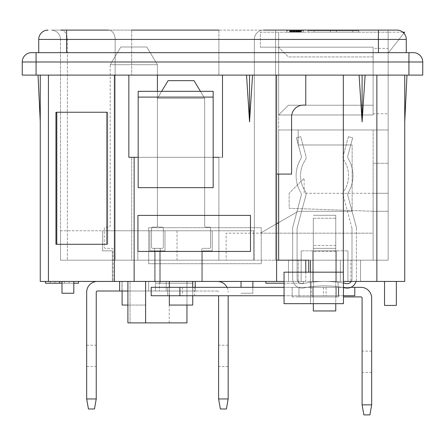 <?xml version="1.0" encoding="UTF-8"?>
<svg xmlns="http://www.w3.org/2000/svg" width="445" height="445" viewBox="0 0 445 445"><rect width="100%" height="100%" fill="white"/><g stroke="black" fill="none" stroke-linecap="round" stroke-linejoin="round"><path stroke-width="0.33" stroke-dasharray="2.23 1.67" d="M263.663 30.104A9.328 9.328 0 0 0 254.329 39.433L218.895 39.433L254.329 39.433A9.328 9.328 90 0 1 263.663 30.104A9.328 9.328 0 0 0 254.329 39.433A9.328 9.328 0 0 1 263.663 30.104L218.895 30.104L263.663 30.104A9.328 9.328 90 0 0 254.329 39.433A9.328 9.328 0 0 1 263.663 30.104L388.146 30.104L388.146 52.66L406.274 52.66L388.146 52.66L388.146 30.104L388.146 260.175L343.323 260.175L343.323 75.105L252.56 75.105L249.545 121.874L249.545 75.105L246.536 75.105L249.545 121.874M378.4 52.66L38.726 52.66L406.274 52.66L378.4 52.66L378.4 39.433L406.274 39.433L406.274 52.66L406.274 39.433A9.328 9.328 0 0 0 396.946 30.104L388.146 30.104L388.146 260.175L343.445 260.175L343.445 303.674L284.049 303.674L284.049 272.173L284.049 303.674L343.445 303.674L343.445 260.175L343.445 303.674L310.449 303.674L310.449 272.173L284.049 272.173L284.049 303.674L310.449 303.674L310.449 260.175L340.369 260.175L305.765 260.175L308.719 260.175L308.719 272.173M373.144 48.383L373.144 113.781L373.144 48.383L388.146 48.383L388.146 53.183L404.644 32.185L388.146 32.185L388.146 53.183L403.865 33.175A9.328 9.328 0 0 0 402.814 32.185L278.648 32.185L278.648 260.175L278.648 129.979L388.146 129.979L388.146 211.275L388.146 129.979L278.648 129.979L278.648 260.175L310.449 260.175L310.449 303.674L310.449 260.175L254.329 260.175L276.595 260.175L276.595 174.078L291.592 174.078L291.592 116.913A11.809 11.809 0 0 1 303.401 105.103A11.809 11.809 0 0 0 291.592 116.913L291.592 174.078L291.592 116.913A11.809 11.809 0 0 1 303.401 105.103L305.765 105.103L305.765 75.105L305.765 105.103L305.765 75.105L276.595 75.105L276.595 281.435L276.595 75.105L276.595 174.078L291.592 174.078L276.595 174.078M275.589 30.104L275.589 260.175L275.589 30.104L275.589 260.175L275.589 30.104L396.946 30.104A9.328 9.328 0 0 1 406.274 39.433L406.274 52.66M38.726 52.66L38.726 39.433A9.328 9.328 90 0 1 48.054 30.104M278.648 222.611L298.278 211.275L352.145 211.275L298.278 211.275L352.145 211.275L352.145 144.981L352.145 211.275L352.145 144.981L352.145 211.275L298.278 211.275L260.347 233.174L226.149 233.174L226.149 260.175L388.146 260.175L388.146 32.185L388.146 260.175L340.369 260.175L343.323 260.175L343.323 281.435L340.369 281.435L343.323 281.435L343.323 75.105L362.102 75.105L362.102 121.874L359.093 75.105L365.111 75.105L362.102 121.874M54.907 281.435L54.907 283.209L69.081 283.209L54.907 283.209L54.907 281.435L69.081 281.435L69.081 283.209L69.081 281.435L54.907 281.435M73.803 283.209L73.803 281.435L50.185 281.435L50.185 283.209L73.803 283.209L50.185 283.209L50.185 281.435L73.803 281.435L73.803 283.209L61.994 283.209M59.63 281.435L45.457 281.435L45.457 283.209L78.526 283.209L78.526 281.435L64.353 281.435L64.353 283.209L64.353 281.435L59.63 281.435L59.63 283.209M45.457 281.435L78.526 281.435M265.843 281.435L265.843 283.209L303.401 283.209L303.401 281.435L265.843 281.435L303.401 281.435L303.401 283.209L284.049 283.209M298.606 281.435L298.606 283.209L298.606 281.435M160.211 283.209L192.974 283.209L155.416 283.209L192.974 283.209L160.211 283.209L160.211 281.435L192.974 281.435L192.974 283.209L192.974 281.435L155.416 281.435L155.416 283.209L155.416 281.435L187.378 281.435L187.378 283.209M187.378 281.435L155.416 281.435L155.416 283.209L155.416 281.435L192.974 281.435L192.974 283.209L192.974 281.435L160.211 281.435M384.541 305.409L396.35 305.409L396.35 281.435L384.541 281.435L384.541 305.409M384.541 281.435L396.35 281.435M340.369 281.435L340.369 260.175L340.369 281.435L308.719 281.435L340.369 281.435M284.049 281.435L308.719 281.435L305.765 281.435L305.765 260.175L305.765 272.173M252.855 281.435L241.045 281.435L252.855 281.435L252.855 293.244L241.045 293.244L252.855 293.244L252.855 287.342M241.045 287.342L241.045 281.435M336.353 250.846L336.353 281.435L312.735 281.435L336.353 281.435L312.735 281.435L336.353 281.435L336.353 250.846L312.735 250.846L312.735 281.435L312.735 250.846L336.353 250.846L336.353 281.435L336.353 250.846L312.735 250.846L312.735 281.435L312.735 250.846L336.353 250.846M347.929 281.435L347.929 260.175L360.567 260.175L347.929 260.175L360.567 260.175L347.929 260.175L347.929 250.846L301.159 250.846L347.929 250.846L301.159 250.846L347.929 250.846L347.929 260.175L301.159 260.175L301.159 250.846L301.159 260.175L347.929 260.175L347.929 250.846L347.929 260.175L301.159 260.175L301.159 250.846L301.159 260.175L347.929 260.175L347.929 281.435L360.567 281.435L360.567 260.175L360.567 281.435L350.882 281.435L350.882 260.175L350.882 281.435L347.929 281.435L360.567 281.435L360.567 260.175L360.567 281.435L347.929 281.435L347.929 260.175L347.929 281.435M298.206 281.435L301.159 281.435L301.159 260.175L288.521 260.175L301.159 260.175L301.159 281.435L298.206 281.435L298.206 260.175L288.521 260.175L298.206 260.175L298.206 281.435L288.521 281.435L288.521 260.175L288.521 281.435L301.159 281.435L301.159 260.175L301.159 281.435L288.521 281.435L288.521 260.175L288.521 281.435L298.206 281.435M73.803 281.435L73.803 293.244L73.803 281.435L73.803 293.244L61.994 293.244L73.803 293.244L61.994 293.244L61.994 281.435M127.899 281.435L130.035 281.435L127.899 281.435L127.899 322.892L127.899 281.435L186.95 281.435L127.899 281.435L127.899 322.892L169.234 322.892L169.234 281.435L169.234 291.002L192.857 291.002L169.234 291.002L169.234 281.435L192.857 281.435L130.035 281.435L169.234 281.435L169.234 322.892L127.899 322.892L186.95 322.892L186.95 281.435L186.95 305.059M145.615 281.435L145.615 291.002L121.991 291.002L145.615 291.002L145.615 281.435L121.991 281.435L145.615 281.435L145.615 322.892M212.226 230.766L212.226 250.846L202.481 250.846L202.481 281.435L159.61 281.435L159.61 250.846L159.61 281.435L202.481 281.435L159.61 281.435L159.61 250.846L149.865 250.846L159.61 250.846L159.61 281.435L202.481 281.435L202.481 250.846L212.226 250.846L202.481 250.846L202.481 281.435L202.481 250.846L212.226 250.846L212.226 230.766L149.865 230.766L212.226 230.766L212.226 250.846L212.226 230.766L149.865 230.766L149.865 250.846L159.61 250.846L149.865 250.846L149.865 230.766L212.226 230.766M149.865 230.766L149.865 250.846L149.865 230.766M102.623 230.766L102.623 250.846L112.368 250.846L112.368 281.435L112.368 250.846L102.623 250.846L102.623 230.766L164.984 230.766L164.984 250.846L155.238 250.846L155.238 281.435L112.368 281.435L155.238 281.435L155.238 250.846L164.984 250.846L164.984 230.766L102.623 230.766M213.172 97.099L138.173 97.099L138.173 91.32L213.172 91.32L213.172 187.657L213.172 91.32L213.172 157.308L138.173 157.308L138.173 91.32L138.173 157.308L128.839 157.308L128.839 75.105L40.261 75.105L40.261 121.874L40.261 75.105L38.02 75.105L128.839 75.105L128.839 157.308L213.172 157.308L128.839 157.308L128.839 75.105L131.675 75.105L128.839 75.105M254.329 39.433L254.329 260.175L254.329 230.766L137.816 230.766L137.816 260.175L254.329 260.175L254.329 230.766L253.517 230.766L253.517 260.175L60.514 260.175L60.514 230.766L177.027 230.766L177.027 260.175L60.514 260.175L60.514 230.766L177.027 230.766L177.027 260.175L60.514 260.175L253.517 260.175L253.517 230.766L137.816 230.766L137.816 260.175L137.816 230.766L254.329 230.766L254.329 39.433L254.329 230.766L137.816 230.766L137.816 260.175L254.329 260.175L254.329 39.433M107.729 244.288L56.788 244.288L56.788 112.246L107.729 112.246L107.729 244.288L107.729 112.246L106.895 112.246L107.729 112.246L106.895 112.246L106.895 244.288L107.729 244.288M106.895 244.288L55.948 244.288L56.788 244.288L55.948 244.288L55.948 112.246L106.895 112.246M376.865 75.105L404.739 75.105L404.739 121.874L404.739 75.105L406.98 75.105L365.111 75.105L376.865 75.105L376.865 281.435L404.739 281.435L404.739 75.105M40.261 281.435L305.765 281.435L305.765 260.175M376.865 281.435L343.323 281.435L343.323 75.105L305.765 75.105M138.173 97.099L138.173 187.657L138.173 157.308L222.5 157.308L213.172 157.308L218.895 157.308L218.895 260.175L218.895 157.308M213.172 157.308L213.172 187.657L138.173 187.657L138.173 157.308M249.545 75.105L222.5 75.105L222.5 157.308M148.686 263.718L148.686 227.695L261.237 227.695L261.237 263.718L148.686 263.718L148.686 227.695L261.237 227.695L261.237 263.718L148.686 263.718M359.093 75.105L343.323 75.105M60.514 39.433L60.514 260.175L60.514 39.433L67.367 39.433L67.367 260.175L67.367 39.433L115.144 39.433L115.144 260.175L115.144 39.433L60.514 39.433A9.328 9.328 -90 0 0 51.186 30.104L60.77 30.104L51.186 30.104A9.328 9.328 0 0 1 60.514 39.433A9.328 9.328 0 0 0 51.186 30.104M218.895 75.105L131.675 75.105L222.5 75.105L218.895 75.105L218.895 39.433L131.675 39.433L131.675 75.105L131.675 39.433L115.144 39.433L218.895 39.433L218.895 75.105M108.547 30.104L131.675 30.104L108.547 30.104A9.328 6.597 90 0 1 115.144 39.433A9.328 6.597 -90 0 0 108.547 30.104M305.765 105.103L303.401 105.103L305.765 105.103M276.595 281.435L276.595 260.175M250.49 215.413L250.49 251.436L137.933 251.436L137.933 215.413L250.49 215.413M222.5 75.105L246.536 75.105M252.56 75.105L276.595 75.105M362.102 75.105L365.111 75.105M408.933 52.66L31.578 52.66L36.067 52.66L36.067 61.994L22.25 61.994A9.328 9.328 90 0 1 31.578 52.66A9.328 9.328 90 0 0 22.25 61.994L22.25 75.105L422.75 75.105L422.75 61.994L408.933 61.994L408.933 52.66L413.422 52.66M127.899 305.059L145.493 305.059L145.493 281.435L154.471 281.435L154.471 249.545A1.179 1.179 0 0 1 155.65 248.366L162.147 248.366A1.179 1.179 0 0 0 163.326 247.186L163.326 228.285A1.179 1.179 0 0 0 162.147 227.106L158.604 227.106L162.147 227.106A1.179 1.179 0 0 1 163.326 228.285L163.326 247.186A1.179 1.179 0 0 1 162.147 248.366L155.65 248.366A1.179 1.179 0 0 0 154.471 249.545L154.471 281.435L145.493 281.435L145.493 305.059L122.108 305.059L122.108 281.435L113.136 281.435L113.136 249.545A1.179 1.179 0 0 0 111.951 248.366L105.454 248.366A1.179 1.179 0 0 1 104.275 247.186L104.275 228.285A1.179 1.179 0 0 1 105.454 227.106L108.997 227.106A1.179 1.179 0 0 0 110.182 225.927L110.182 64.709L157.424 64.709L157.424 225.927A1.179 1.179 0 0 0 158.604 227.106A1.179 1.179 0 0 1 157.424 225.927A1.179 1.179 0 0 1 156.239 227.106L152.696 227.106A1.179 1.179 0 0 0 151.517 228.285L151.517 247.186A1.179 1.179 0 0 0 152.696 248.366L159.193 248.366A1.179 1.179 0 0 1 160.378 249.545L160.378 281.435L160.378 249.545A1.179 1.179 0 0 0 159.193 248.366L152.696 248.366A1.179 1.179 0 0 1 151.517 247.186L151.517 228.285A1.179 1.179 0 0 1 152.696 227.106L156.239 227.106A1.179 1.179 0 0 0 157.424 225.927L157.424 98.367L204.667 98.367L204.667 225.927A1.179 1.179 0 0 0 205.846 227.106A1.179 1.179 0 0 1 204.667 225.927L204.667 98.367L194.037 80.656L168.054 80.656L194.037 80.656L204.667 98.367L204.667 225.927A1.179 1.179 0 0 0 205.846 227.106L209.389 227.106L205.846 227.106A1.179 1.179 0 0 1 204.667 225.927L204.667 98.367L194.037 80.656L168.054 80.656L157.424 98.367L168.054 80.656L157.424 98.367L204.667 98.367L200.434 91.32M122.108 291.002L122.108 281.435L113.136 281.435L113.136 249.545A1.179 1.179 0 0 0 111.951 248.366L105.454 248.366A1.179 1.179 0 0 1 104.275 247.186L104.275 228.285A1.179 1.179 0 0 1 105.454 227.106L108.997 227.106A1.179 1.179 0 0 0 110.182 225.927L110.182 64.709L120.812 46.992L146.794 46.992L157.424 64.709L146.794 46.992L120.812 46.992L110.182 64.709L157.424 64.709L157.424 75.105M157.424 91.32L157.424 225.927L157.424 98.367L204.667 98.367L157.424 98.367L161.652 91.32M210.568 228.285A1.179 1.179 0 0 0 209.389 227.106A1.179 1.179 0 0 1 210.568 228.285L210.568 247.186L210.568 228.285A1.179 1.179 0 0 0 209.389 227.106L205.846 227.106L209.389 227.106A1.179 1.179 0 0 1 210.568 228.285L210.568 247.186A1.179 1.179 0 0 1 209.389 248.366A1.179 1.179 0 0 0 210.568 247.186L210.568 228.285M209.389 248.366L202.892 248.366L209.389 248.366A1.179 1.179 0 0 0 210.568 247.186A1.179 1.179 0 0 1 209.389 248.366L202.892 248.366A1.179 1.179 0 0 0 201.713 249.545A1.179 1.179 0 0 1 202.892 248.366L209.389 248.366M192.735 281.435L192.735 305.059L192.735 281.435L201.713 281.435L192.735 281.435L201.713 281.435L201.713 249.545A1.179 1.179 0 0 1 202.892 248.366A1.179 1.179 0 0 0 201.713 249.545L201.713 281.435L201.713 249.545L201.713 281.435L192.735 281.435L192.735 305.059L169.35 305.059L169.35 281.435L160.378 281.435L160.378 249.545L160.378 281.435L169.35 281.435L160.378 281.435L169.35 281.435L169.35 305.059L169.35 281.435M192.735 305.059L169.35 305.059L192.735 305.059M192.735 287.342L192.735 295.741M169.35 295.741L169.35 287.342M159.193 248.366A1.179 1.179 0 0 1 160.378 249.545A1.179 1.179 0 0 0 159.193 248.366L152.696 248.366L159.193 248.366M151.517 247.186A1.179 1.179 0 0 0 152.696 248.366A1.179 1.179 0 0 1 151.517 247.186L151.517 228.285L151.517 247.186M152.696 227.106A1.179 1.179 0 0 0 151.517 228.285A1.179 1.179 0 0 1 152.696 227.106L156.239 227.106L152.696 227.106M157.424 225.927A1.179 1.179 0 0 1 156.239 227.106A1.179 1.179 0 0 0 157.424 225.927L157.424 98.367L157.424 225.927M313.325 218.25L313.325 251.319L313.325 218.25L335.764 218.25L335.764 215.297L313.325 215.297L335.764 215.297L335.764 248.366L335.764 215.297L313.325 215.297L335.764 215.297L335.764 248.366L313.325 248.366L313.325 310.96L313.325 248.366L335.764 248.366L313.325 248.366L335.764 248.366L335.764 218.25L313.325 218.25M313.325 303.674L313.325 281.435L313.325 310.96L335.764 310.96L313.325 310.96L335.764 310.96L335.764 281.435L313.325 281.435L313.325 251.319L313.325 281.435L335.764 281.435L335.764 310.96L335.764 281.435L313.325 281.435L335.764 281.435L335.764 251.319L335.764 281.435L313.325 281.435L335.764 281.435L313.325 281.435L335.764 281.435L335.764 248.366L313.325 248.366L335.764 248.366L313.325 248.366L335.764 248.366L335.764 303.674M343.445 283.076A109.665 109.665 0 0 0 302.911 283.587A4.862 4.862 0 0 1 297.093 278.826L297.093 228.763A4.5 4.5 0 0 1 297.249 227.601L305.954 195.099A4.5 4.5 0 0 0 305.342 191.422A28.202 28.202 0 0 1 305.342 159.95A4.5 4.5 0 0 0 305.954 156.278L300.709 136.687L296.42 137.839L301.165 155.55A4.5 4.5 0 0 1 300.686 159.015A32.641 32.641 0 0 0 300.686 192.362A4.5 4.5 0 0 1 301.165 195.828A4.5 4.5 0 0 0 300.686 192.362A4.5 4.5 0 0 1 301.165 195.828L292.81 227.017A4.5 4.5 0 0 0 292.654 228.179L292.654 278.826A9.3 9.3 0 0 0 303.79 287.943A105.226 105.226 0 0 1 345.298 287.943A9.3 9.3 0 0 0 356.434 278.826L356.434 228.179A4.5 4.5 0 0 0 356.278 227.017A4.5 4.5 0 0 1 356.434 228.179A4.5 4.5 0 0 0 356.278 227.017L347.923 195.828A4.5 4.5 0 0 1 348.402 192.362A4.5 4.5 0 0 0 347.923 195.828A4.5 4.5 0 0 1 348.402 192.362A32.641 32.641 0 0 0 348.402 159.015A4.5 4.5 0 0 1 347.923 155.55A4.5 4.5 0 0 0 348.402 159.015A4.5 4.5 0 0 1 347.923 155.55L352.668 137.839L348.379 136.687L343.134 156.278A4.5 4.5 0 0 0 343.746 159.95A4.5 4.5 0 0 1 343.134 156.278A4.5 4.5 0 0 0 343.746 159.95A28.202 28.202 0 0 1 343.746 191.422A4.5 4.5 0 0 0 343.134 195.099A4.5 4.5 0 0 1 343.746 191.422A4.5 4.5 0 0 0 343.134 195.099L351.839 227.601A4.5 4.5 0 0 1 351.995 228.763A4.5 4.5 0 0 0 351.839 227.601A4.5 4.5 0 0 1 351.995 228.763L351.995 278.826A4.862 4.862 0 0 1 346.177 283.587A109.665 109.665 0 0 0 302.911 283.587A4.862 4.862 0 0 1 297.093 278.826L297.093 228.763A4.5 4.5 0 0 1 297.249 227.601A4.5 4.5 0 0 0 297.093 228.763A4.5 4.5 0 0 1 297.249 227.601L305.954 195.099A4.5 4.5 0 0 0 305.342 191.422A28.202 28.202 0 0 1 305.342 159.95A4.5 4.5 0 0 0 305.954 156.278A4.5 4.5 0 0 1 305.342 159.95A4.5 4.5 0 0 0 305.954 156.278L300.709 136.687L296.42 137.839L301.165 155.55A4.5 4.5 0 0 1 300.686 159.015A32.641 32.641 0 0 0 300.686 192.362A32.641 32.641 0 0 1 296.103 175.686A32.641 32.641 0 0 0 300.686 192.362A4.5 4.5 0 0 1 301.165 195.828L292.81 227.017A4.5 4.5 0 0 0 292.654 228.179L292.654 278.826A9.3 9.3 0 0 0 303.79 287.943A105.226 105.226 0 0 1 343.445 287.587M311.044 282.269L311.044 286.747A105.226 105.226 0 0 1 338.044 286.747A105.226 105.226 0 0 0 311.044 286.747L311.044 282.269L311.044 286.747A105.226 105.226 0 0 1 338.044 286.747A105.226 105.226 0 0 0 311.044 286.747L311.044 282.269A109.665 109.665 0 0 1 338.044 282.269L338.044 286.747L338.044 282.269A109.665 109.665 0 0 0 311.044 282.269A109.665 109.665 0 0 1 338.044 282.269L338.044 286.747L338.044 282.269A109.665 109.665 0 0 0 311.044 282.269M356.061 281.435A9.3 9.3 0 0 0 356.434 278.826L356.434 228.179A4.5 4.5 0 0 0 356.278 227.017L347.923 195.828A4.5 4.5 0 0 1 348.402 192.362A32.641 32.641 0 0 0 348.402 159.015A32.641 32.641 0 0 1 348.402 192.362A32.641 32.641 0 0 0 348.402 159.015A4.5 4.5 0 0 1 347.923 155.55L352.668 137.839L348.379 136.687L343.134 156.278A4.5 4.5 0 0 0 343.746 159.95A28.202 28.202 0 0 1 343.746 191.422A28.202 28.202 0 0 0 343.746 159.95A28.202 28.202 0 0 1 343.746 191.422A4.5 4.5 0 0 0 343.134 195.099L351.839 227.601A4.5 4.5 0 0 1 351.995 228.763L351.995 278.826A4.862 4.862 0 0 1 351.233 281.435M305.342 191.422A4.5 4.5 0 0 1 305.954 195.099L297.249 227.601L305.954 195.099A4.5 4.5 0 0 0 305.342 191.422A28.202 28.202 0 0 1 305.342 159.95A28.202 28.202 0 0 0 305.342 191.422M300.686 159.015A4.5 4.5 0 0 0 301.165 155.55L296.42 137.839L301.165 155.55A4.5 4.5 0 0 1 300.686 159.015A32.641 32.641 0 0 0 296.103 175.686A32.641 32.641 0 0 1 300.686 159.015M292.654 228.179A4.5 4.5 0 0 1 292.81 227.017L301.165 195.828L292.81 227.017A4.5 4.5 0 0 0 292.654 228.179L292.654 278.826A9.3 9.3 0 0 0 303.79 287.943A105.226 105.226 0 0 1 345.298 287.943A9.3 9.3 0 0 0 356.434 278.826A9.3 9.3 0 0 1 345.298 287.943A105.226 105.226 0 0 0 303.79 287.943A9.3 9.3 0 0 1 292.654 278.826L292.654 228.179M347.923 155.55L352.668 137.839L348.379 136.687L352.668 137.839L347.923 155.55M351.995 228.763L351.995 278.826A4.862 4.862 0 0 1 346.177 283.587A109.665 109.665 0 0 0 302.911 283.587A4.862 4.862 0 0 1 297.093 278.826L297.093 228.763L297.093 278.826A4.862 4.862 0 0 0 302.911 283.587A109.665 109.665 0 0 1 346.177 283.587A4.862 4.862 0 0 0 351.995 278.826L351.995 228.763M305.954 156.278L300.709 136.687L296.42 137.839L300.709 136.687L305.954 156.278M167.698 295.741L167.698 287.342L194.699 287.342L167.698 287.342L167.698 295.741L194.699 295.741L194.699 287.342L194.699 295.741L167.698 295.741M338.345 287.342L338.345 295.741L311.3 295.741L338.345 295.741L338.345 287.342L311.3 287.342L311.3 295.741L311.3 287.342L338.345 287.342M151.2 295.741L354.799 295.741M343.445 295.741L284.049 295.741M151.2 287.342L354.799 287.342L338.728 287.342L338.728 296.91L298.94 296.91L298.94 287.342L338.728 287.342L338.728 296.91L298.94 296.91L298.94 287.342L292.181 287.342L360.923 287.342A10.747 10.747 0 0 1 371.67 298.089L371.67 404.855L362.102 404.855L363.871 414.896L369.901 414.896L371.67 404.855M350.871 287.342L284.049 287.342M373.144 193.28L388.146 193.28L388.146 163.282L388.146 193.28L373.144 193.28L373.144 163.282L388.146 163.282L373.144 163.282L373.144 193.28L304.146 193.28L304.146 178.278L304.146 193.28L373.144 193.28L373.144 211.275L289.15 208.277L289.15 193.28L304.146 178.278L289.15 193.28L289.15 208.277L373.144 211.275L373.144 193.28M352.145 144.981L298.15 144.981L298.15 129.979L298.15 144.981L298.15 129.979L298.15 144.981L352.145 144.981M276.595 223.796L260.347 233.174L373.144 233.174L373.144 129.979L298.15 129.979L388.146 129.979L298.15 129.979L373.144 129.979L373.144 233.174L226.149 233.174L226.149 260.175L373.144 260.175L373.144 211.275L388.146 211.275L388.146 129.979L388.146 211.275L373.144 211.275L388.146 211.275L373.144 211.275L373.144 260.175L343.445 260.175L343.445 272.173L310.449 272.173M373.144 47.181L278.648 47.181L373.144 47.181L278.648 47.181L373.144 47.181L373.144 114.982L373.144 47.181L278.648 47.181L288.399 56.932L373.144 56.932L373.144 47.181L278.648 47.181L288.399 56.932L278.648 47.181L288.399 56.932L373.144 56.932L373.144 47.181M296.648 30.683L291.558 30.683L291.558 32.185L289.523 32.185L301.488 32.185L289.523 32.185L301.488 32.185L289.523 32.185L301.488 32.185L289.523 32.185L301.488 32.185L289.523 32.185L301.488 32.185L289.523 32.185L301.488 32.185L289.523 32.185L301.488 32.185L289.523 32.185L301.488 32.185L289.523 32.185L301.488 32.185L289.523 32.185L301.488 32.185L289.523 32.185L301.488 32.185L289.523 32.185L292.326 32.185L291.558 32.185L291.558 30.683L290.541 30.683L290.541 32.185L290.541 30.683L289.778 30.683L289.778 32.185L289.523 30.683L289.523 32.185L301.488 32.185L289.523 32.185L301.488 32.185L289.523 32.185L289.523 30.683L290.29 30.683L290.29 32.185L290.29 30.683L291.308 30.683L291.052 32.185L291.814 32.185L291.308 32.185L291.308 30.683L292.326 30.683L292.326 32.185L296.398 32.185L291.814 32.185L292.326 32.185L292.326 30.683L289.778 30.683L289.778 32.185L289.523 30.683L289.523 32.185L289.523 30.683L301.488 30.683L301.488 32.185L301.488 30.683L301.232 32.185L301.488 30.683L301.488 32.185L301.488 30.683L299.958 30.683L299.958 32.185L299.958 30.683L299.707 32.185L299.958 30.683L299.958 32.185L299.958 30.683L295.886 30.683L295.886 32.185L295.886 30.683L296.142 32.185L296.142 30.683L296.398 32.185L296.398 30.683L296.904 30.683L296.904 32.185L296.904 30.683L297.666 30.683L297.666 32.185L297.666 30.683L298.434 30.683L298.434 32.185L298.434 30.683L299.196 30.683L299.196 32.185L299.196 30.683L299.707 30.683L298.94 30.683L298.94 32.185L298.94 30.683L298.178 30.683L298.178 32.185L298.178 30.683L300.47 30.683L300.47 32.185L300.47 30.683L301.232 30.683L300.725 30.683L300.725 32.185L300.725 30.683L299.707 30.683L299.707 32.185L299.707 30.683L298.69 30.683L298.69 32.185L298.69 30.683L297.416 30.683L297.416 32.185L297.416 30.683L295.38 30.683L295.38 32.185L295.38 30.683L295.886 30.683L295.886 32.185L295.886 30.683L294.362 30.683L294.362 32.185L294.362 30.683L295.38 30.683L294.868 30.683L294.868 32.185L294.868 30.683L294.612 32.185L294.612 30.683L293.85 30.683L293.85 32.185L293.85 30.683L293.088 30.683L293.088 32.185L293.088 30.683L292.576 30.683L292.576 32.185L292.576 30.683L291.814 30.683L291.814 32.185L291.814 30.683L291.052 30.683L291.052 32.185L291.052 30.683L291.308 32.185L291.308 30.683L293.344 30.683L293.344 32.185L293.344 30.683L294.362 30.683L294.362 32.185L294.362 30.683L291.052 30.683L291.052 32.185L291.052 30.683L289.523 30.683L289.523 32.185L289.523 30.683L292.326 30.683L292.326 32.185L292.326 30.683L291.558 30.683L291.558 32.185L291.558 30.683L291.052 30.683L291.052 32.185L291.308 30.683L291.308 32.185L291.308 30.683L291.052 32.185L291.052 30.683L289.523 30.683L289.523 32.185L289.523 30.683L297.416 30.683L296.398 30.683L296.398 32.185L296.398 30.683L299.196 30.683L299.196 32.185L299.196 30.683L299.958 30.683L299.958 32.185L299.958 30.683L299.707 32.185L299.707 30.683L298.178 30.683L298.178 32.185L298.178 30.683L301.232 30.683L301.232 32.185L301.488 30.683L301.488 32.185L301.488 30.683L297.416 30.683L297.416 32.185L297.416 30.683L298.434 30.683L298.434 32.185L298.434 30.683L299.196 30.683L299.196 32.185L299.196 30.683L299.707 30.683L299.707 32.185L299.958 30.683L299.958 32.185L299.958 30.683L289.523 30.683L289.523 32.185L289.523 30.683L297.416 30.683L297.416 32.185L297.416 30.683L298.69 30.683L298.69 32.185L298.69 30.683L299.707 30.683L299.707 32.185L299.707 30.683L300.725 30.683L300.725 32.185L300.725 30.683L301.232 30.683L301.232 32.185L301.488 30.683L301.488 32.185L301.488 30.683L289.523 30.683L289.523 32.185L289.523 30.683L301.488 30.683L301.488 32.185L301.488 30.683L295.886 30.683L296.142 32.185L296.398 30.683L295.38 30.683L295.38 32.185L295.38 30.683L295.886 30.683L295.886 32.185L295.886 30.683L294.362 30.683L294.362 32.185L294.362 30.683L295.38 30.683L294.612 30.683L294.612 32.185L294.612 30.683L291.814 30.683L291.814 32.185L291.814 30.683L291.308 30.683L292.326 30.683L292.326 32.185L292.326 30.683L294.362 30.683L294.362 32.185L294.362 30.683L291.052 30.683L291.052 32.185L290.796 30.683L290.796 32.185L290.796 30.683L293.088 30.683L293.088 32.185L293.088 30.683L291.558 30.683L291.558 32.185L291.558 30.683L291.052 30.683L291.052 32.185L291.052 30.683L290.796 32.185L290.796 30.683L289.523 30.683L289.523 32.185L289.523 30.683L299.958 30.683L299.958 32.185L299.958 30.683L289.523 30.683L289.523 32.185L289.523 30.683L301.488 30.683L301.488 32.185L301.488 30.683L289.523 30.683L289.523 32.185L289.523 30.683L289.778 32.185L289.523 30.683L289.523 32.185L289.523 30.683L296.142 30.683L296.142 32.185L296.142 30.683L295.38 30.683L295.38 32.185L295.124 30.683L295.124 32.185L295.124 30.683L295.886 30.683L295.886 32.185L295.886 30.683L296.648 30.683L296.648 32.185L296.648 30.683L297.922 30.683L297.922 32.185L297.922 30.683L299.452 30.683L299.452 32.185L299.452 30.683L300.214 30.683L300.214 32.185L300.214 30.683L299.958 32.185L299.958 30.683L296.398 30.683L296.398 32.185L296.398 30.683L297.922 30.683L297.922 32.185L297.922 30.683L298.69 30.683L298.69 32.185L298.69 30.683L299.707 30.683L299.707 32.185L299.707 30.683L300.47 30.683L300.47 32.185L300.47 30.683L301.232 30.683L301.232 32.185L301.488 30.683L301.488 32.185L301.488 30.683L294.362 30.683L294.362 32.185L294.362 30.683L293.088 30.683L294.612 30.683L294.612 32.185L294.612 30.683L296.398 30.683L293.088 30.683L293.088 32.185L293.088 30.683L292.326 30.683L292.326 32.185L292.326 30.683L291.308 30.683L291.308 32.185L291.308 30.683L290.541 30.683L290.541 32.185L290.541 30.683L289.778 30.683L296.648 30.683L296.648 32.185M290.796 30.683L297.416 30.683L297.416 32.185L297.416 30.683L298.434 30.683L298.434 32.185L298.434 30.683L299.452 30.683L299.452 32.185L299.452 30.683L300.214 30.683L300.214 32.185L300.214 30.683L299.958 32.185L299.958 30.683L298.434 30.683L298.434 32.185L298.434 30.683L299.196 30.683L299.196 32.185L299.196 30.683L299.707 30.683L299.707 32.185L299.707 30.683L289.523 30.683L289.523 32.185L289.523 30.683L289.778 32.185L289.523 30.683L294.362 30.683L294.362 32.185L294.362 30.683L289.523 30.683L289.523 32.185L289.523 30.683L295.38 30.683L295.38 32.185L295.38 30.683L301.488 30.683L301.488 32.185L301.488 30.683L301.488 32.185L301.488 30.683L300.214 30.683L300.214 32.185L300.214 30.683L294.612 30.683L294.612 32.185L294.612 30.683L293.85 30.683L293.85 32.185L293.85 30.683L294.106 32.185L294.106 30.683L294.868 30.683L294.868 32.185L294.868 30.683L290.796 30.683L290.796 32.185M297.922 30.683L297.922 32.185M296.904 30.683L299.707 30.683L298.69 30.683L298.69 32.185L298.69 30.683L299.958 30.683L299.958 32.185L299.958 30.683L289.523 30.683L289.523 32.185L289.523 30.683L289.523 32.185L289.523 30.683L301.488 30.683L301.488 32.185L301.488 30.683L289.523 30.683L289.523 32.185L289.523 30.683L299.707 30.683L299.707 32.185L299.707 30.683L297.416 30.683L297.416 32.185L297.416 30.683L293.594 30.683L293.594 32.185L293.594 30.683L292.576 30.683L292.576 32.185L292.576 30.683L291.814 30.683L291.814 32.185L291.814 30.683L291.308 30.683L291.308 32.185L291.052 30.683L292.326 30.683L292.326 32.185L292.326 30.683L292.326 32.185L292.326 30.683L292.832 30.683L292.832 32.185L292.832 30.683L293.85 30.683L293.85 32.185L293.85 30.683L301.488 30.683L301.488 32.185L301.488 30.683L299.958 30.683L299.958 32.185L299.707 30.683L300.725 30.683L300.725 32.185L300.725 30.683L301.232 30.683L300.47 30.683L300.47 32.185L300.47 30.683L301.232 30.683L301.232 32.185L301.488 30.683L301.488 32.185L301.488 30.683L289.523 30.683L289.523 32.185L289.523 30.683L301.488 30.683L301.488 32.185L301.488 30.683L291.052 30.683L291.052 32.185L291.052 30.683L301.488 30.683L301.488 32.185L301.488 30.683L299.707 30.683L299.707 32.185L299.707 30.683L298.69 30.683L298.69 32.185L298.69 30.683L297.416 30.683L298.69 30.683L297.416 30.683L297.416 32.185L297.416 30.683L293.594 30.683L293.594 32.185L293.594 30.683L297.416 30.683L296.398 30.683L296.398 32.185L296.398 30.683L296.904 30.683L296.904 32.185M299.452 30.683L299.452 32.185L299.452 30.683L300.47 30.683L299.452 30.683M298.178 30.683L289.523 30.683L301.488 30.683L298.178 30.683L298.178 32.185M297.16 30.683L297.16 32.185M290.29 30.683L292.326 30.683L289.778 30.683L290.29 30.683L290.29 32.185L290.29 30.683L290.29 32.185L290.29 30.683L291.308 30.683L291.308 32.185L291.308 30.683L292.326 30.683L292.326 32.185L292.326 30.683L293.594 30.683L290.29 30.683L290.29 32.185M291.052 30.683L294.362 30.683L291.052 30.683L291.052 32.185M289.778 30.683L289.523 32.185L289.778 30.683M295.886 30.683L294.362 30.683L295.886 30.683L295.886 32.185M294.362 30.683L294.362 32.185M301.488 30.683L289.523 30.683L301.488 30.683L301.488 32.185M299.958 30.683L299.958 32.185M291.558 30.683L291.558 32.185M292.326 30.683L292.326 32.185M290.541 30.683L290.541 32.185M291.308 30.683L291.308 32.185M293.344 30.683L293.344 32.185M295.38 30.683L295.38 32.185L295.38 30.683M296.142 30.683L296.142 32.185L296.142 30.683M297.666 30.683L297.666 32.185M298.434 30.683L298.434 32.185M299.196 30.683L299.196 32.185L299.196 30.683M299.707 30.683L299.707 32.185L299.707 30.683M298.94 30.683L298.94 32.185M300.47 30.683L300.47 32.185M300.725 30.683L300.725 32.185M294.868 30.683L294.868 32.185M294.612 30.683L294.612 32.185M293.85 30.683L293.85 32.185M293.088 30.683L293.088 32.185M292.576 30.683L292.576 32.185M291.814 30.683L291.814 32.185L291.814 30.683M289.523 30.683L289.523 32.185M297.416 30.683L297.416 32.185L297.416 30.683M298.69 30.683L298.69 32.185L298.69 30.683M301.232 30.683L301.232 32.185L301.232 30.683M303.546 30.683L286.725 30.683L303.546 30.683L303.546 32.185L303.546 30.683M286.725 32.185L286.725 30.683L286.725 32.185L303.546 32.185L286.725 32.185M308.046 32.185L308.046 30.683L330.396 30.683L308.046 30.683L308.046 32.185L330.396 32.185L330.396 30.683L314.048 30.683L358.748 30.683L330.396 30.683L330.396 32.185L308.046 32.185M336.398 32.185L358.748 32.185L358.748 30.683L358.748 32.185L336.398 32.185L336.398 30.683L336.398 32.185L352.746 32.185L352.746 30.683L352.746 32.185L336.398 32.185L336.398 30.683L336.398 32.185L336.398 30.683L336.398 32.185L330.396 32.185L330.396 30.683L330.396 32.185L314.048 32.185L314.048 30.683L314.048 32.185L330.396 32.185L330.396 30.683L330.396 32.185L336.398 32.185M278.648 114.982L278.648 47.181L260.347 47.181L278.648 47.181L278.648 32.185L260.347 32.185L260.347 47.181L260.347 32.185L278.648 32.185L278.648 114.982L373.144 114.982L278.648 114.982L373.144 114.982L278.648 114.982L373.144 114.982L373.144 105.231L373.144 114.982L373.144 105.231L373.144 114.982L278.648 114.982L288.399 105.231L373.144 105.231L288.399 105.231L278.648 114.982M278.648 174.078L278.648 32.185L388.146 32.185L388.146 113.781L388.146 48.383M373.144 113.781L388.146 113.781M343.445 281.435L343.323 272.173M310.449 260.175L278.648 260.175M373.144 211.275L373.144 260.175L373.144 211.275M298.278 211.275L260.347 233.174L298.278 211.275M86.675 398.954L96.242 398.954L94.474 408.988L88.449 408.988L86.675 398.954L86.675 292.181A10.747 10.747 0 0 1 97.427 281.435L166.163 281.435L119.622 281.435L119.622 291.002L159.405 291.002L159.405 281.435L159.405 291.002L127.899 291.002M166.163 291.002L159.405 291.002L166.163 291.002L166.163 281.435L166.163 291.002M119.622 281.435L97.427 281.435M121.991 291.002L121.991 281.435L121.991 291.002M96.242 398.954L96.242 292.181A1.179 1.179 0 0 1 97.427 291.002L119.622 291.002M96.242 355.844L96.242 345.214L96.242 355.844M86.675 355.844L86.675 345.214L86.675 355.844M227.017 287.342A10.747 10.747 0 0 1 228.168 292.181A10.747 10.747 0 0 0 217.421 281.435L195.227 281.435L195.227 291.002L155.444 291.002L155.444 281.435L195.227 281.435L148.686 281.435L155.444 281.435L155.444 291.002L148.686 291.002L148.686 281.435L148.686 291.002L195.227 291.002L195.227 287.342M195.227 281.435L217.421 281.435M192.857 291.002L192.857 281.435L192.857 291.002M217.421 291.002L195.227 291.002L217.421 291.002A1.179 1.179 0 0 1 218.601 292.181A1.179 1.179 0 0 0 217.421 291.002M218.601 398.954L220.375 408.988L226.399 408.988L228.168 398.954L218.601 398.954L218.601 295.741M218.601 355.844L218.601 345.214L218.601 355.844M228.168 355.844L228.168 345.214L228.168 355.844M228.168 295.741L228.168 398.954M292.181 296.91L298.94 296.91L292.181 296.91L292.181 287.342L292.181 296.91M312.735 287.342L336.353 287.342L312.735 287.342L312.735 296.91L312.735 287.342M336.353 296.91L336.353 287.342L336.353 296.91L312.735 296.91L336.353 296.91M362.102 404.855L362.102 298.089A1.179 1.179 0 0 0 360.923 296.91L343.445 296.91M362.102 361.746L362.102 351.116L362.102 361.746M371.67 361.746L371.67 351.116L371.67 361.746M406.274 39.433A9.328 9.328 0 0 0 396.946 30.104M66.6 52.66L66.6 39.433L378.4 39.433L378.4 30.104M38.726 39.433L66.6 39.433L66.6 30.104M130.035 322.892L130.035 281.435L130.035 322.892M218.895 30.104L218.895 39.433L218.895 30.104M134.129 281.435L134.129 157.308M114.415 281.435L114.415 75.105M48.427 75.105L48.427 281.435M131.675 157.308L131.675 260.175L131.675 157.308M131.675 30.104L131.675 39.433L131.675 30.104M60.77 30.104A9.328 6.597 90 0 1 67.367 39.433A9.328 6.597 -90 0 0 60.77 30.104M36.067 75.105L36.067 61.994L408.933 61.994L408.933 75.105M335.764 245.412L313.325 245.412L335.764 245.412M335.764 251.319L313.325 251.319L335.764 251.319M182.506 287.342L182.506 295.741M326.107 287.342L326.107 295.741M323.487 287.342L323.487 295.741M86.675 345.214L96.242 345.214M86.675 366.474L96.242 366.474M228.168 345.214L218.601 345.214M228.168 366.474L218.601 366.474M371.67 351.116L362.102 351.116M371.67 372.376L362.102 372.376"/><path stroke-width="0.67" d="M406.274 52.66L406.274 39.433A9.328 9.328 0 0 0 403.865 33.175L404.644 32.185L402.814 32.185A9.328 9.328 0 0 0 396.946 30.104L263.663 30.104M396.946 30.104A9.328 9.328 -90 0 1 406.274 39.433A9.328 9.328 -90 0 0 396.946 30.104L275.589 30.104M38.726 52.66L38.726 39.433A9.328 9.328 0 0 1 48.054 30.104A9.328 9.328 0 0 0 38.726 39.433L66.6 39.433L66.6 30.104M359.093 75.105L362.102 121.874L362.102 75.105M78.526 281.435L78.526 283.209L73.803 283.209M61.994 283.209L45.457 283.209L45.457 281.435M59.63 281.435L59.63 283.209M265.843 281.435L265.843 283.209L284.049 283.209M396.35 281.435L396.35 305.409L384.541 305.409L384.541 281.435M404.739 75.105L404.739 281.435L343.323 281.435L343.323 75.105M308.719 272.173L308.719 260.175L305.765 260.175L305.765 272.173M276.595 174.078L291.592 174.078L291.592 116.913A11.809 11.809 0 0 1 303.401 105.103L305.765 105.103L305.765 75.105M252.855 281.435L252.855 287.342M241.045 281.435L241.045 287.342M73.803 281.435L73.803 293.244L61.994 293.244L61.994 281.435M127.899 281.435L127.899 322.892L145.615 322.892L145.615 281.435M186.95 305.059L186.95 322.892L145.615 322.892M213.172 97.099L138.173 97.099L138.173 91.32L213.172 91.32L213.172 187.657L138.173 187.657L138.173 97.099M106.895 244.288L56.788 244.288L56.788 112.246L106.895 112.246L106.895 244.288L55.948 244.288L55.948 112.246L106.895 112.246M406.98 75.105L404.739 121.874M40.261 121.874L40.261 281.435L40.261 75.105L40.261 121.874L38.02 75.105M284.049 281.435L40.261 281.435M138.173 157.308L128.839 157.308L128.839 75.105M218.895 157.308L213.172 157.308M131.675 30.104L218.895 30.104L131.675 30.104M60.77 30.104L108.547 30.104L60.77 30.104M222.5 75.105L222.5 157.308M276.595 260.175L305.765 260.175M276.595 281.435L276.595 75.105M249.545 75.105L249.545 121.874L252.56 75.105M246.536 75.105L249.545 121.874M250.49 215.413L250.49 251.436L137.933 251.436L137.933 215.413L250.49 215.413M365.111 75.105L362.102 121.874M413.422 52.66A9.328 9.328 -90 0 1 422.75 61.994A9.328 9.328 -90 0 0 413.422 52.66A9.328 9.328 0 0 1 422.75 61.994L422.75 75.105L22.25 75.105L22.25 61.994A9.328 9.328 0 0 1 31.578 52.66L413.422 52.66L408.933 52.66L408.933 75.105M127.899 305.059L122.108 305.059L122.108 291.002M157.424 75.105L157.424 91.32M192.735 281.435L192.735 287.342M192.735 295.741L192.735 305.059L169.35 305.059L169.35 295.741M169.35 287.342L169.35 281.435M161.652 91.32L168.054 80.656L194.037 80.656L200.434 91.32M335.764 303.674L335.764 310.96L313.325 310.96L313.325 303.674M343.445 287.587A105.226 105.226 0 0 1 345.298 287.943A9.3 9.3 0 0 0 356.061 281.435M351.233 281.435A4.862 4.862 0 0 1 346.177 283.587A109.665 109.665 0 0 0 343.445 283.076M179.891 295.741L151.2 295.741L151.2 287.342L179.891 287.342L179.891 295.741L284.049 295.741M350.871 287.342L354.799 287.342L354.799 295.741L343.445 295.741M284.049 287.342L179.891 287.342M278.648 260.175L278.648 174.078M310.449 272.173L310.449 260.175M343.323 272.173L284.049 272.173L284.049 303.674L343.445 303.674L343.445 281.435M278.648 222.611L276.595 223.796M86.675 398.954L96.242 398.954L94.474 408.988L88.449 408.988L86.675 398.954L86.675 292.181A10.747 10.747 0 0 1 97.427 281.435M119.622 281.435L119.622 291.002L127.899 291.002M96.242 398.954L96.242 292.181A1.179 1.179 0 0 1 97.427 291.002L119.622 291.002M227.017 287.342A10.747 10.747 0 0 0 217.421 281.435M195.227 281.435L195.227 287.342M218.601 398.954L220.375 408.988L226.399 408.988L228.168 398.954L218.601 398.954L218.601 295.741M228.168 295.741L228.168 398.954M371.67 404.855L362.102 404.855L363.871 414.896L369.901 414.896L371.67 404.855L371.67 298.089A10.747 10.747 0 0 0 360.923 287.342L354.799 287.342M362.102 404.855L362.102 298.089A1.179 1.179 0 0 0 360.923 296.91L343.445 296.91M66.6 52.66L66.6 39.433L378.4 39.433L378.4 30.104M378.4 52.66L378.4 39.433L406.274 39.433M376.865 281.435L376.865 75.105M48.427 281.435L48.427 75.105M114.415 75.105L114.415 281.435M134.129 157.308L134.129 281.435M422.75 61.994L36.067 61.994L36.067 52.66M22.25 61.994L36.067 61.994L36.067 75.105"/></g></svg>
